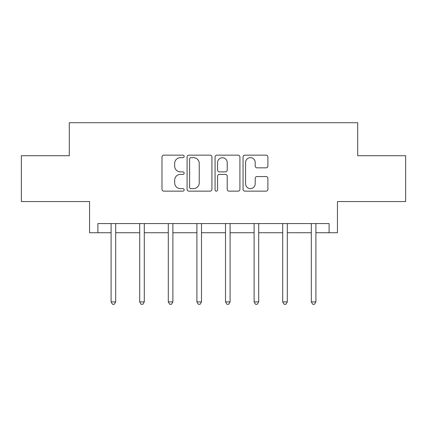<?xml version="1.0" encoding="UTF-8"?>
<svg xmlns="http://www.w3.org/2000/svg" width="427" height="427" viewBox="0 0 427 427"><rect width="100%" height="100%" fill="white"/><g stroke="black" fill="none" stroke-linecap="round" stroke-linejoin="round"><path stroke-width="0.64" d="M184.165 156.41A1.26 1.26 0 0 0 182.905 155.15L163.781 155.15A1.799 1.799 0 0 0 161.982 156.949L161.982 189.342A1.799 1.799 0 0 0 163.781 191.141L182.905 191.141A1.26 1.26 0 0 0 184.165 189.882A1.26 1.26 0 0 0 182.905 188.622L180.429 188.622A5.759 5.759 0 0 1 174.67 182.863L174.67 180.162A5.759 5.759 0 0 1 180.429 174.403L182.905 174.403A1.26 1.26 0 0 0 184.165 173.143A1.26 1.26 0 0 0 182.905 171.884L180.429 171.884A5.759 5.759 0 0 1 174.67 166.124L174.67 163.429A5.759 5.759 0 0 1 180.429 157.67L182.905 157.67A1.26 1.26 0 0 0 184.165 156.41M97.9 232.731L97.9 223.567L329.1 223.567L329.1 232.731L337.442 232.731L337.442 201.565L405.65 201.565L405.65 155.727L357.703 155.727L357.703 122.725L69.297 122.725L69.297 155.727L21.35 155.727L21.35 201.565L89.558 201.565L89.558 232.731L111.1 232.731M266.096 167.838A1.799 1.799 0 0 0 267.894 166.034L267.894 156.949A1.799 1.799 0 0 0 266.096 155.15L244.858 155.15A1.799 1.799 0 0 0 243.059 156.949L243.059 189.342A1.799 1.799 0 0 0 244.858 191.141L266.096 191.141A1.799 1.799 0 0 0 267.894 189.342L267.894 178.363A1.799 1.799 0 0 0 266.096 176.564L257.006 176.564A1.799 1.799 0 0 0 255.207 178.363L255.207 183.807A4.814 4.814 0 0 1 250.393 188.622A4.814 4.814 0 0 1 245.578 183.807L245.578 162.484A4.814 4.814 0 0 1 250.393 157.67A4.814 4.814 0 0 1 255.207 162.484L255.207 166.034A1.799 1.799 0 0 0 257.006 167.838L266.096 167.838M211.925 156.949A1.799 1.799 0 0 0 210.127 155.15L188.889 155.15A1.799 1.799 0 0 0 187.09 156.949L187.09 189.342A1.799 1.799 0 0 0 188.889 191.141L210.127 191.141A1.799 1.799 0 0 0 211.925 189.342L211.925 156.949M216.873 155.15L238.111 155.15A1.799 1.799 0 0 1 239.91 156.949L239.91 189.342A1.799 1.799 0 0 1 238.111 191.141L229.021 191.141A1.799 1.799 0 0 1 227.223 189.342L227.223 176.207A1.799 1.799 0 0 0 225.424 174.403L219.393 174.403A1.799 1.799 0 0 0 217.594 176.207L217.594 189.882A1.26 1.26 0 0 1 216.334 191.141A1.26 1.26 0 0 1 215.075 189.882L215.075 156.949A1.799 1.799 0 0 1 216.873 155.15M115.685 232.731L139.704 232.731M144.283 232.731L168.302 232.731M172.887 232.731L196.906 232.731M201.491 232.731L225.509 232.731M230.094 232.731L254.113 232.731M258.698 232.731L282.717 232.731M287.296 232.731L311.315 232.731M315.9 232.731L329.1 232.731M190.869 157.67A1.26 1.26 0 0 0 189.609 158.929L189.609 187.362A1.26 1.26 0 0 0 190.869 188.622L193.479 188.622A5.759 5.759 0 0 0 199.238 182.863L199.238 163.429A5.759 5.759 0 0 0 193.479 157.67L190.869 157.67M227.223 162.57A4.814 4.814 0 0 0 222.408 157.755A4.814 4.814 0 0 0 217.594 162.57L217.594 170.085A1.799 1.799 0 0 0 219.393 171.884L225.424 171.884A1.799 1.799 0 0 0 227.223 170.085L227.223 162.57M115.925 223.567L115.813 223.833A1.836 1.836 0 0 0 115.685 224.522L115.685 301.894L111.1 301.894L111.1 224.522A1.836 1.836 0 0 0 110.967 223.833L110.86 223.567M115.685 301.894L114.308 304.275L112.477 304.275L111.1 301.894M144.529 223.567L144.417 223.833A1.836 1.836 0 0 0 144.283 224.522L144.283 301.894L139.704 301.894L139.704 224.522A1.836 1.836 0 0 0 139.57 223.833L139.464 223.567M144.283 301.894L142.912 304.275L141.075 304.275L139.704 301.894M173.127 223.567L173.02 223.833A1.836 1.836 0 0 0 172.887 224.522L172.887 301.894L168.302 301.894L168.302 224.522A1.836 1.836 0 0 0 168.174 223.833L168.062 223.567M172.887 301.894L171.515 304.275L169.679 304.275L168.302 301.894M201.731 223.567L201.624 223.833A1.836 1.836 0 0 0 201.491 224.522L201.491 301.894L196.906 301.894L196.906 224.522A1.836 1.836 0 0 0 196.772 223.833L196.666 223.567M201.491 301.894L200.114 304.275L198.283 304.275L196.906 301.894M230.334 223.567L230.228 223.833A1.836 1.836 0 0 0 230.094 224.522L230.094 301.894L225.509 301.894L225.509 224.522A1.836 1.836 0 0 0 225.376 223.833L225.269 223.567M230.094 301.894L228.717 304.275L226.886 304.275L225.509 301.894M258.938 223.567L258.826 223.833A1.836 1.836 0 0 0 258.698 224.522L258.698 301.894L254.113 301.894L254.113 224.522A1.836 1.836 0 0 0 253.98 223.833L253.873 223.567M258.698 301.894L257.321 304.275L255.485 304.275L254.113 301.894M287.536 223.567L287.43 223.833A1.836 1.836 0 0 0 287.296 224.522L287.296 301.894L282.717 301.894L282.717 224.522A1.836 1.836 0 0 0 282.583 223.833L282.471 223.567M287.296 301.894L285.925 304.275L284.088 304.275L282.717 301.894M316.14 223.567L316.033 223.833A1.836 1.836 0 0 0 315.9 224.522L315.9 301.894L311.315 301.894L311.315 224.522A1.836 1.836 0 0 0 311.187 223.833L311.075 223.567M315.9 301.894L314.523 304.275L312.692 304.275L311.315 301.894"/></g></svg>
